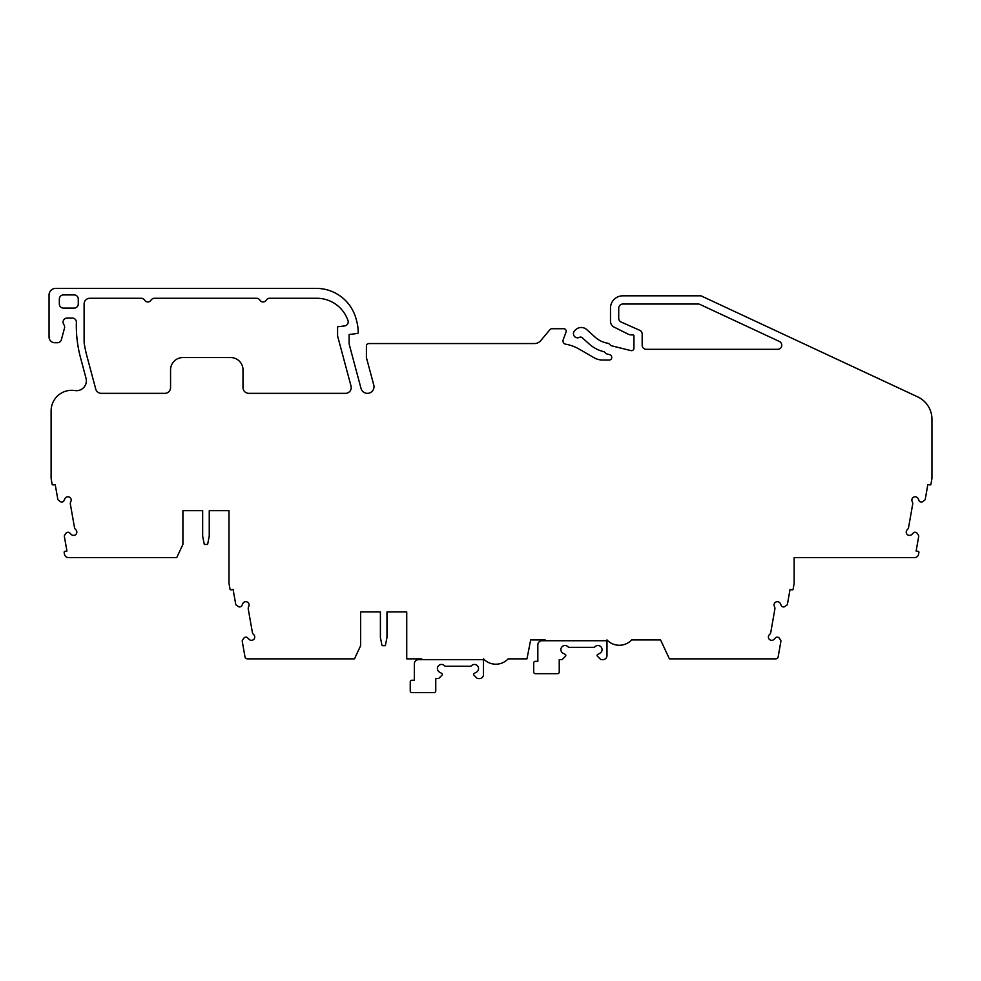 <?xml version="1.0" encoding="UTF-8"?>
<svg xmlns="http://www.w3.org/2000/svg" width="981" height="981" viewBox="0 0 981 981"><rect width="100%" height="100%" fill="white"/><g stroke="black" fill="none" stroke-linecap="round" stroke-linejoin="round"><path stroke-width="1.47" d="M406.735 611.923L386.98 611.923L406.735 611.923L406.735 658.852L421.683 658.852L421.683 659.673L418.47 659.673A4.12 4.12 0 0 0 414.35 663.781L414.35 680.25L411.885 680.25A1.643 1.643 0 0 0 410.242 681.893L410.242 690.955A1.643 1.643 0 0 0 411.885 692.598L434.105 692.598A1.643 1.643 0 0 0 435.76 690.955L435.76 678.607L438.679 678.484L442.026 675.136A1.067 1.067 0 0 0 441.806 673.457L438.961 671.789A4.12 4.12 0 0 1 438.482 665.78A4.12 4.12 0 0 1 444.516 665.743A1.643 1.643 0 0 0 445.717 666.258L470.255 666.258A1.643 1.643 0 0 0 471.456 665.743A4.12 4.12 0 0 1 477.477 665.78A4.12 4.12 0 0 1 476.999 671.789L474.154 673.457A1.067 1.067 0 0 0 473.946 675.136L477.293 678.484L479.39 678.607A4.12 4.12 0 0 0 483.498 674.487L483.498 658.852A16.873 16.873 0 0 0 508.146 658.852L526.969 658.852L530.672 639.919L545.166 639.919L545.166 640.74L541.953 640.74A4.12 4.12 0 0 0 537.833 644.848L537.833 661.317L535.368 661.317A1.643 1.643 0 0 0 533.713 662.96L533.713 672.022A1.643 1.643 0 0 0 535.368 673.665L557.588 673.665A1.643 1.643 0 0 0 559.244 672.022L559.244 659.673L562.162 659.551L565.497 656.203A1.067 1.067 0 0 0 565.289 654.523L562.444 652.856A4.12 4.12 0 0 1 561.966 646.847A4.12 4.12 0 0 1 567.999 646.81A1.643 1.643 0 0 0 569.201 647.325L593.738 647.325A1.643 1.643 0 0 0 594.927 646.81A4.12 4.12 0 0 1 600.961 646.847A4.12 4.12 0 0 1 600.482 652.856L597.637 654.523A1.067 1.067 0 0 0 597.429 656.203L600.777 659.551L602.874 659.673A4.12 4.12 0 0 0 606.981 655.553L606.981 639.919A16.873 16.873 0 0 0 631.629 639.919L660.569 639.919L669.398 658.852L775.726 658.852A2.465 2.465 0 0 0 778.166 656.804L780.888 641.329A1.643 1.643 0 0 0 780.618 640.103L779.135 637.969A1.643 1.643 0 0 0 778.068 637.294L777.259 637.16A1.643 1.643 0 0 0 775.812 637.601L773.984 639.404A3.299 3.299 0 0 1 769.288 639.293A3.299 3.299 0 0 1 769.484 634.597A4.12 4.12 0 0 0 770.796 632.242L774.855 609.176A4.12 4.12 0 0 0 774.438 606.528A3.299 3.299 0 0 1 775.848 602.04A3.299 3.299 0 0 1 780.312 603.536L781.416 605.866A1.643 1.643 0 0 0 782.617 606.785L783.427 606.92A1.643 1.643 0 0 0 784.653 606.65L786.787 605.154A1.643 1.643 0 0 0 787.461 604.1L790.036 589.471L792.158 589.851A0.822 0.822 0 0 0 793.114 589.176L794.009 584.124A9.05 9.05 0 0 0 794.144 582.542L794.144 557.588L892.551 557.588M182.907 510.672L202.662 510.672L182.907 510.672L182.907 544.418L176.764 557.588L68.523 557.588A4.12 4.12 0 0 1 64.464 554.191L64.145 552.364A0.822 0.822 0 0 1 64.82 551.408L66.929 551.028L64.354 536.411A1.643 1.643 0 0 1 64.623 535.185L66.119 533.051A1.643 1.643 0 0 1 67.174 532.376L67.996 532.229A1.643 1.643 0 0 1 69.43 532.683L71.27 534.486A3.299 3.299 0 0 0 75.966 534.363A3.299 3.299 0 0 0 75.758 529.679A4.12 4.12 0 0 1 74.458 527.324L70.387 504.259A4.12 4.12 0 0 1 70.804 501.61A3.299 3.299 0 0 0 69.393 497.122A3.299 3.299 0 0 0 64.942 498.618L63.839 500.948A1.643 1.643 0 0 1 62.637 501.855L61.828 502.002A1.643 1.643 0 0 1 60.589 501.732L58.468 500.236A1.643 1.643 0 0 1 57.793 499.17L55.206 484.553L53.097 484.933A0.822 0.822 0 0 1 52.14 484.258L51.245 479.194A9.05 9.05 0 0 1 51.11 477.624L51.11 410.892A20.576 20.576 0 0 1 74.924 390.561A9.884 9.884 0 0 0 86.021 378.249L80.528 357.734A123.483 123.483 0 0 1 76.371 322.271A4.12 4.12 0 0 0 72.251 318.04L67.162 318.04A4.12 4.12 0 0 0 63.765 324.478L63.912 324.699A4.12 4.12 0 0 1 64.501 328.095L61.398 339.684A4.12 4.12 0 0 1 57.413 342.737L54.813 342.737A5.763 5.763 0 0 1 49.05 336.974L49.05 294.987A6.585 6.585 0 0 1 55.635 288.402L316.323 288.402A41.165 41.165 0 0 1 356.091 318.911L356.765 321.449A41.165 41.165 0 0 1 358.163 332.093L358.163 332.657A0.822 0.822 0 0 1 357.44 333.479L349.113 334.496L349.113 342.884A8.228 8.228 0 0 0 349.395 345.018L361.045 388.476A6.585 6.585 0 0 0 367.409 393.356A6.585 6.585 0 0 0 373.773 385.067L366.404 357.55L366.404 346.023A2.465 2.465 0 0 1 368.868 343.558L534.449 343.558A8.228 8.228 0 0 0 540.752 340.615L549.973 329.616A2.465 2.465 0 0 1 551.874 328.733L563.695 328.733A2.465 2.465 0 0 1 566.025 332.056L563.192 339.818A3.299 3.299 0 0 0 565.706 344.196A41.165 41.165 0 0 1 579.084 349.064L594.228 357.82A16.469 16.469 0 0 0 602.469 360.015L609.25 360.015A2.465 2.465 0 0 0 611.715 357.55L611.715 357.096A2.465 2.465 0 0 0 609.851 354.705L606.932 353.969A2.465 2.465 0 0 1 605.78 353.319L604.725 352.265A2.465 2.465 0 0 0 603.573 351.615A33.746 33.746 0 0 1 589.14 343.939L582.211 337.709A2.465 2.465 0 0 0 579.44 337.354A4.12 4.12 0 0 1 574.498 330.928L575.136 330.229A8.228 8.228 0 0 1 586.761 329.616L595.197 337.206A24.697 24.697 0 0 0 607.852 343.252A2.465 2.465 0 0 1 609.213 343.939L610.415 345.14A2.465 2.465 0 0 0 611.555 345.79L630.881 350.609A2.465 2.465 0 0 0 633.947 348.218L633.947 335.735A0.822 0.822 0 0 0 633.125 334.913L631.58 334.913A8.228 8.228 0 0 1 628.232 334.202L613.579 326.832A6.585 6.585 0 0 1 610.489 321.241L610.489 308.157A12.348 12.348 0 0 1 622.837 295.808L700.961 295.808L917.689 396.876A24.697 24.697 0 0 1 931.95 419.255L931.95 477.624A9.05 9.05 0 0 1 931.815 479.194L930.92 484.258A0.822 0.822 0 0 1 929.963 484.933L927.842 484.553L925.267 499.17A1.643 1.643 0 0 1 924.593 500.236L922.471 501.732A1.643 1.643 0 0 1 921.233 502.002L920.423 501.855A1.643 1.643 0 0 1 919.222 500.948L918.118 498.618A3.299 3.299 0 0 0 913.667 497.122A3.299 3.299 0 0 0 912.244 501.61A4.12 4.12 0 0 1 912.673 504.259L908.602 527.324A4.12 4.12 0 0 1 907.302 529.679A3.299 3.299 0 0 0 907.094 534.363A3.299 3.299 0 0 0 911.79 534.486L913.63 532.683A1.643 1.643 0 0 1 915.065 532.229L915.874 532.376A1.643 1.643 0 0 1 916.941 533.051L918.437 535.185A1.643 1.643 0 0 1 918.707 536.411L916.131 551.028L918.241 551.408A0.822 0.822 0 0 1 918.915 552.364L918.584 554.191A4.12 4.12 0 0 1 914.537 557.588L893.201 557.588M229.002 510.672L209.247 510.672L229.002 510.672L229.002 582.542A9.05 9.05 0 0 0 229.137 584.124L230.032 589.176A0.822 0.822 0 0 0 230.989 589.851L233.11 589.471L235.685 604.1A1.643 1.643 0 0 0 236.36 605.154L238.493 606.65A1.643 1.643 0 0 0 239.72 606.92L240.529 606.773A1.643 1.643 0 0 0 241.731 605.866L242.834 603.536A3.299 3.299 0 0 1 247.298 602.04A3.299 3.299 0 0 1 248.708 606.528A4.12 4.12 0 0 0 248.279 609.176L252.35 632.242A4.12 4.12 0 0 0 253.65 634.597A3.299 3.299 0 0 1 253.858 639.293A3.299 3.299 0 0 1 249.162 639.404L247.322 637.601A1.643 1.643 0 0 0 245.888 637.16L245.078 637.294A1.643 1.643 0 0 0 244.011 637.969L242.528 640.103A1.643 1.643 0 0 0 242.246 641.329L244.98 656.804A2.465 2.465 0 0 0 247.408 658.852L354.497 658.852L360.64 645.682L360.64 611.923L380.395 611.923L360.64 611.923M672.991 658.852L674.388 658.852L672.991 658.852M685.351 658.852L674.388 658.852M684.456 658.852L716.559 658.852M720.876 658.852L731.458 658.852M78.272 299.046L78.272 303.987A4.12 4.12 0 0 1 74.164 308.095L63.458 308.095A4.12 4.12 0 0 1 59.338 303.987L59.338 299.046A4.12 4.12 0 0 1 63.458 294.925L74.164 294.925A4.12 4.12 0 0 1 78.272 299.046M337.587 326.796L337.587 335.943L351.026 386.109A5.763 5.763 0 0 1 345.459 393.356L248.757 393.356A5.763 5.763 0 0 1 243.006 387.593L243.006 369.898A12.348 12.348 0 0 0 230.658 357.55L182.907 357.55A12.348 12.348 0 0 0 170.559 369.898L170.559 387.593A5.763 5.763 0 0 1 164.796 393.356L101.313 393.356A5.763 5.763 0 0 1 95.746 389.089L86.892 356.029A116.898 116.898 0 0 1 84.108 342.528L84.108 304.036A5.763 5.763 0 0 1 89.872 298.273L141.239 298.273A4.12 4.12 0 0 1 144.722 300.223A3.666 3.666 0 0 0 150.951 300.223A4.12 4.12 0 0 1 154.434 298.273L256.482 298.273A4.12 4.12 0 0 1 259.977 300.223A3.666 3.666 0 0 0 266.194 300.223A4.12 4.12 0 0 1 269.689 298.273L316.826 298.273A32.925 32.925 0 0 1 348.059 320.787A4.12 4.12 0 0 1 344.589 325.937L337.587 326.796M698.214 304.036A4.12 4.12 0 0 1 699.956 304.429L779.405 341.474A4.12 4.12 0 0 1 777.663 349.322L646.295 349.322A4.12 4.12 0 0 1 642.175 345.202L642.175 334.067A4.12 4.12 0 0 0 639.735 330.315L621.157 322.038A4.12 4.12 0 0 1 618.717 318.285L618.717 308.157A4.12 4.12 0 0 1 622.837 304.036L698.214 304.036M606.981 640.74L545.166 640.74M202.662 510.672L202.662 536.19L204.306 544.418L207.604 544.418L209.247 536.19L209.247 510.672M380.395 611.923L380.395 637.442L382.038 645.682L385.337 645.682L386.98 637.442L386.98 611.923M483.498 659.673L421.683 659.673"/></g></svg>
